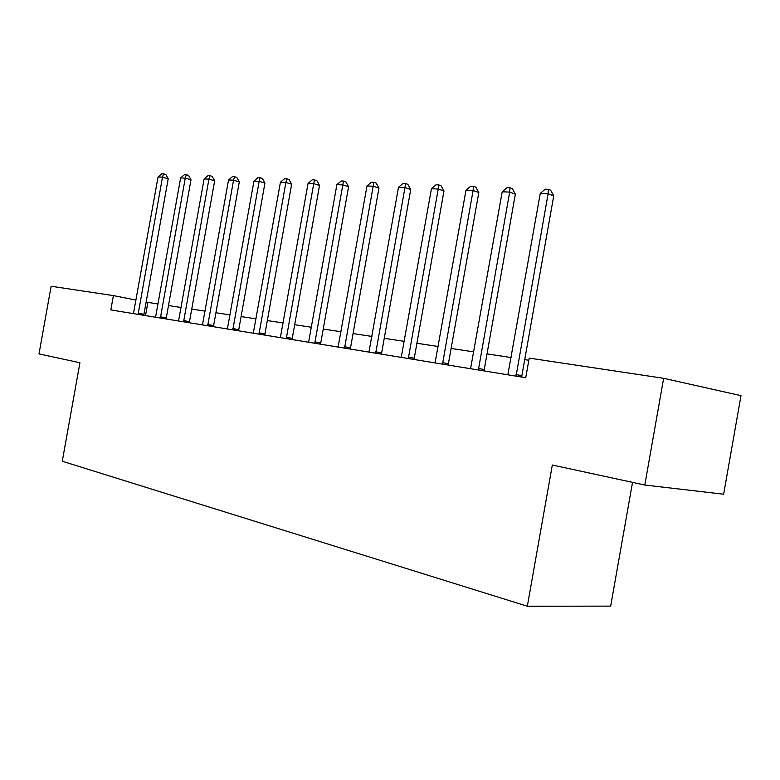 <?xml version="1.0" encoding="UTF-8"?>
<svg xmlns="http://www.w3.org/2000/svg" width="780" height="780" viewBox="0 0 780 780"><rect width="100%" height="100%" fill="white"/><g stroke="black" fill="none" stroke-linecap="round" stroke-linejoin="round"><path stroke-width="1.17" d="M632.531 482.381L610.672 606.118L527.329 606.236L62.273 461.243L79.93 362.758L39 353.896L51.139 286.25L113.392 295.601L110.828 309.923L525.73 377.725L529.21 358.108L663.643 378.31L644.797 485.033L552.318 465.017L527.329 606.236M644.797 485.033L723.635 494.208L741 395.665L663.643 378.31M158.086 303.985L146.133 302.094M136.012 300.085L113.392 295.601M528.83 360.243L524.716 359.619M511.173 357.562L487.012 353.896M473.801 351.887L451.123 348.445M438.223 346.495L416.91 343.258M404.313 341.348L384.257 338.305M371.943 336.433L353.067 333.567M341.035 331.744L323.232 329.043M311.464 327.259L294.684 324.714M283.169 322.969L267.335 320.56M256.055 318.854L241.098 316.582M230.051 314.906L215.923 312.76M205.101 311.123L191.734 309.094M181.126 307.486L168.49 305.565M145.509 315.588L147.859 302.435M138.148 313.19L143.949 314.291L168.207 178.766L162.503 177.148L138.089 314.379M158.057 176.953L161.772 173.764L163.547 173.843L162.503 177.148L158.057 176.953L133.439 313.619M143.949 314.291L143.881 315.325M163.547 173.843L165.828 174.486L168.207 178.766M160.446 316.807L166.276 317.918L190.993 179.77L185.26 178.132L160.387 318.026M180.638 177.928L184.431 174.681L186.274 174.749L185.26 178.132L180.638 177.928L155.551 317.236M166.276 317.918L166.208 318.971M186.274 174.749L188.565 175.412L190.993 179.77M183.631 320.57L189.482 321.691L214.666 180.814L208.923 179.147L183.573 321.808M204.116 178.942L207.977 175.627L209.898 175.705L208.923 179.147L204.116 178.942L178.552 320.99M189.482 321.691L189.413 322.764M209.898 175.705L212.199 176.377L214.666 180.814M207.753 324.49L213.623 325.611L239.304 181.906L233.542 180.209L207.704 325.757M228.54 179.995L232.469 176.611L234.478 176.689L233.542 180.209L228.54 179.995L202.469 324.899M213.623 325.611L213.554 326.713M234.478 176.689L236.779 177.382L239.304 181.906M232.869 328.565L238.758 329.696L264.947 183.047L259.165 181.311L232.82 329.862M253.958 181.087L257.975 177.635L260.062 177.723L259.165 181.311L253.958 181.087L227.37 328.965M238.758 329.696L238.69 330.817M260.062 177.723L262.363 178.425L264.947 183.047M259.038 332.816L264.937 333.957L291.661 184.226L285.87 182.461L258.989 334.132M280.439 182.227L284.544 178.708L286.718 178.796L285.87 182.461L280.439 182.227L253.305 333.206M264.937 333.957L264.878 335.098M286.718 178.796L289.029 179.507L291.661 184.226M286.338 337.252L292.247 338.393L319.517 185.455L313.726 183.661L286.289 338.598M308.061 183.417L312.244 179.819L314.515 179.917L313.726 183.661L308.061 183.417L280.361 337.633M292.247 338.393L292.188 339.563M314.515 179.917L316.826 180.638L319.517 185.455M314.827 341.874L320.746 343.024L348.592 186.742L342.8 184.918L314.788 343.258M336.882 184.665L341.162 180.989L343.531 181.077L342.8 184.918L336.882 184.665L308.597 342.244M320.746 343.024L320.687 344.214M343.531 181.077L345.842 181.818L348.592 186.742M344.604 346.71L350.522 347.86L378.963 188.087L373.181 186.225L344.565 348.124M366.99 185.962L371.368 182.198L373.844 182.305L373.181 186.225L366.99 185.962L338.091 347.061M350.522 347.86L350.464 349.089M373.844 182.305L376.155 183.056L378.963 188.087M375.745 351.77L381.654 352.921L410.728 189.491L404.956 187.6L375.706 353.213M398.482 187.317L402.958 183.476L405.541 183.573L404.956 187.6L398.482 187.317L368.94 352.102M381.654 352.921L381.605 354.169M405.541 183.573L407.852 184.343L410.728 189.491M408.349 357.065L414.248 358.215L443.976 190.964L438.223 189.033L408.32 358.537M431.438 188.74L436.02 184.801L438.731 184.909L438.223 189.033L431.438 188.74L401.232 357.377M414.248 358.215L414.2 359.502M438.731 184.909L441.031 185.698L443.976 190.964M442.523 362.612L448.402 363.763L478.813 192.504L473.09 190.534L442.504 364.123M465.982 190.222L470.662 186.196L473.509 186.313L473.09 190.534L465.982 190.222L435.065 362.905M448.402 363.763L448.354 365.079M473.509 186.313L475.8 187.112L478.813 192.504M478.394 368.433L484.234 369.593L515.356 194.123L509.671 192.104L478.374 369.983M502.213 191.782L507.01 187.658L509.993 187.785L509.671 192.104L502.213 191.782L470.564 368.706M484.234 369.593L484.185 370.939M509.993 187.785L512.275 188.594L515.356 194.123M516.067 374.556L521.869 375.706L553.742 195.829L548.106 193.762L516.048 376.145M540.267 193.43L545.191 189.199L548.321 189.326L548.106 193.762L540.267 193.43L507.848 374.8M521.869 375.706L521.83 377.091M548.321 189.326L550.582 190.154L553.742 195.829M138.079 314.291L141.628 314.954M160.387 317.928L163.946 318.601M183.573 321.721L187.151 322.394M207.695 325.66L211.282 326.342M232.81 329.755L236.408 330.447M258.979 334.035L262.587 334.727M286.279 338.491L289.897 339.183M314.779 343.151L318.396 343.844M344.555 348.007L348.173 348.709M375.697 353.096L379.314 353.798M408.31 358.42L411.918 359.122M442.484 364.006L446.082 364.709M478.354 369.866L481.933 370.568M516.038 376.019L519.587 376.72"/></g></svg>
